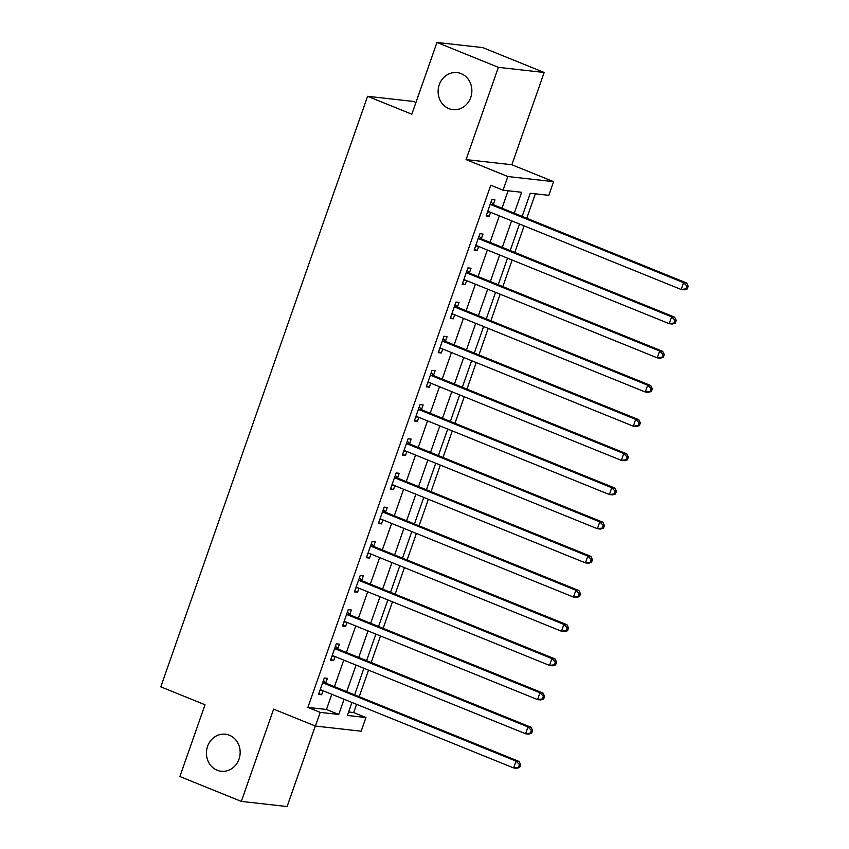 <?xml version="1.0" encoding="UTF-8"?>
<svg xmlns="http://www.w3.org/2000/svg" width="849" height="849" viewBox="0 0 849 849"><rect width="100%" height="100%" fill="white"/><g stroke="black" fill="none" stroke-linecap="round" stroke-linejoin="round"><path stroke-width="1.27" d="M229.421 735.245A18.646 16.853 96.4 0 1 239.651 756.894A18.646 16.853 96.4 0 1 221.207 771.263A18.646 16.853 96.4 0 1 217.164 770.234A18.646 16.853 96.4 0 1 206.933 748.585A18.646 16.853 96.4 0 1 225.378 734.215A18.646 16.853 96.4 0 1 229.421 735.245M461.113 73.619A18.646 16.853 96.4 0 1 471.354 95.279A18.646 16.853 96.4 0 1 452.91 109.638A18.646 16.853 96.4 0 1 448.856 108.608A18.646 16.853 96.4 0 1 438.625 86.959A18.646 16.853 96.4 0 1 457.07 72.59A18.646 16.853 96.4 0 1 461.113 73.619M348.621 711.982L353.672 712.555L365.961 717.532L361.175 731.201L315.404 726.054L320.19 712.385L338.751 714.465L344.068 699.268M415.936 102.485L413.367 101.445L367.596 96.298L160.79 686.841L205.023 704.755L179.892 776.527L241.318 801.403L287.089 806.55L315.297 726.012M367.596 96.298L411.829 114.212L436.959 42.45L482.731 47.597L544.156 72.473L498.384 67.336L466.08 159.601L507.851 176.528L553.612 181.665L548.825 195.334L530.275 193.254L522.177 216.378M466.08 159.601L511.841 164.748L544.156 72.473M511.841 164.748L553.612 181.665M353.672 712.555L356.559 704.32M359.233 696.689L368.53 670.148M371.193 662.517L380.49 635.975M383.164 628.345L392.461 601.792M395.135 594.173L404.432 567.62M407.096 559.99L416.392 533.448M419.066 525.818L428.363 499.276M431.037 491.645L440.334 465.103M443.008 457.473L452.305 430.921M454.968 423.301L464.265 396.748M466.939 389.118L476.236 362.576M478.91 354.946L488.207 328.404M490.871 320.773L500.167 294.221M502.841 286.601L512.138 260.049M514.812 252.418L524.109 225.876M526.783 218.246L535.337 193.816M436.959 42.45L498.384 67.336M514.292 213.195L521.615 192.277L503.064 190.197L490.775 185.22L307.9 707.408L326.462 709.488L331.789 694.291M334.453 686.661L343.749 660.108M346.424 652.488L355.72 625.936M358.395 618.305L367.691 591.764M370.355 584.133L379.652 557.591M382.326 549.961L391.622 523.419M394.297 515.789L403.593 489.236M406.268 481.616L415.564 455.064M418.228 447.434L427.525 420.892M430.199 413.261L439.495 386.719M442.17 379.089L451.466 352.537M454.13 344.917L463.427 318.364M466.101 310.734L475.398 284.192M478.072 276.562L487.368 250.02M490.043 242.389L499.339 215.837M502.003 208.217L508.116 190.76M493.396 204.344L494.956 199.897L491.858 199.547L486.116 215.954L489.215 216.304L490.605 212.303M481.425 238.516L482.985 234.069L479.897 233.719L474.145 250.126L477.244 250.476L478.645 246.486M469.465 272.688L471.015 268.242L467.926 267.891L462.185 284.298L465.273 284.648L466.674 280.658M457.494 306.871L459.054 302.414L455.955 302.074L450.214 318.471L453.302 318.821L454.703 314.83M445.523 341.043L447.083 336.597L443.995 336.246L438.243 352.653L441.342 352.993L442.732 349.003M433.563 375.216L435.113 370.769L432.024 370.419L426.283 386.826L429.371 387.176L430.772 383.186M421.592 409.388L423.152 404.941L420.053 404.591L414.312 420.998L417.4 421.348L418.801 417.358M409.621 443.56L411.181 439.113L408.082 438.774L402.341 455.17L405.44 455.52L406.83 451.53M397.65 477.743L399.21 473.296L396.122 472.946L390.37 489.353L393.469 489.693L394.87 485.702M385.69 511.915L387.24 507.469L384.151 507.118L378.41 523.525L381.498 523.875L382.899 519.875M373.719 546.087L375.279 541.641L372.18 541.291L366.439 557.697L369.527 558.048L370.928 554.057M361.748 580.26L363.308 575.813L360.22 575.473L354.468 591.87L357.567 592.22L358.957 588.23M349.788 614.443L351.337 609.996L348.249 609.646L342.508 626.053L345.596 626.392L346.997 622.402M337.817 648.615L339.377 644.168L336.278 643.818L330.537 660.225L333.625 660.575L335.026 656.574M325.846 682.787L327.406 678.34L324.318 677.99L318.566 694.397L321.665 694.747L323.055 690.757M315.404 726.054L273.633 709.138L241.318 801.403M307.9 707.408L320.19 712.385M503.064 190.197L507.851 176.528M351.953 702.452L347.411 715.442L365.961 717.532M519.503 224.009L510.207 250.561M507.532 258.181L498.236 284.733M495.572 292.364L486.275 318.906M483.601 326.536L474.304 353.078M471.63 360.708L462.334 387.261M459.659 394.881L450.363 421.433M447.699 429.063L438.402 455.605M435.728 463.236L426.431 489.777M423.757 497.408L414.461 523.96M411.797 531.58L402.5 558.133M399.826 565.752L390.529 592.305M387.855 599.935L378.558 626.477M375.884 634.107L366.588 660.649M363.924 668.28L354.627 694.832M346.742 691.638L356.039 665.085M358.713 657.466L368.01 630.913M370.673 623.283L379.97 596.741M382.644 589.11L391.941 562.569M394.615 554.938L403.912 528.386M406.586 520.766L415.883 494.214M418.546 486.583L427.843 460.041M430.517 452.411L439.814 425.869M442.488 418.239L451.785 391.686M454.448 384.066L463.745 357.514M466.419 349.894L475.716 323.342M478.39 315.711L487.687 289.169M490.361 281.539L499.658 254.997M502.321 247.367L511.618 220.814M326.462 709.488L338.751 714.465M486.392 215.158L489.215 216.304M474.432 249.33L477.244 250.476M462.461 283.513L465.273 284.648M450.49 317.685L453.302 318.821M438.519 351.857L441.342 352.993M426.559 386.03L429.371 387.176M414.588 420.202L417.4 421.348M402.617 454.385L405.44 455.52M390.657 488.557L393.469 489.693M378.686 522.729L381.498 523.875M366.715 556.902L369.527 558.048M354.744 591.084L357.567 592.22M342.784 625.257L345.596 626.392M330.813 659.429L333.625 660.575M318.842 693.601L321.665 694.747M687.244 288.978L688.21 286.251L686.968 286.113L686.013 288.84L687.244 288.978L684.262 289.838L681.174 289.498L489.024 211.666A2.908 2.632 -83.6 0 0 488.037 211.486L487.676 211.507M686.013 288.84L681.174 289.498L683.562 282.664L686.661 283.004L494.511 205.182A2.908 2.632 -83.6 0 1 493.662 204.609L491.019 201.945M490.308 203.993L490.563 204.259A2.908 2.632 -83.6 0 0 491.412 204.832L683.562 282.664L686.968 286.113M489.586 211.9L487.506 211.974M688.21 286.251L686.661 283.004M675.284 323.161L676.239 320.423L674.997 320.285L674.042 323.013L675.284 323.161L672.291 324.021L669.203 323.671L477.053 245.839A2.908 2.632 -83.6 0 0 476.066 245.669L475.705 245.679M674.042 323.013L669.203 323.671L671.601 316.836L674.69 317.186L482.54 239.354A2.908 2.632 -83.6 0 1 481.691 238.781L479.059 236.118M478.337 238.166L478.603 238.431A2.908 2.632 -83.6 0 0 479.452 239.004L671.601 316.836L674.997 320.285M477.626 246.072L475.546 246.146M676.239 320.423L674.69 317.186M663.313 357.333L664.268 354.595L663.037 354.457L662.071 357.196L663.313 357.333L660.331 358.193L657.232 357.843L465.082 280.011A2.908 2.632 -83.6 0 0 464.095 279.841L463.734 279.852M662.071 357.196L657.232 357.843L659.631 351.008L662.719 351.359L470.569 273.527A2.908 2.632 -83.6 0 1 469.72 272.954L467.088 270.29M466.366 272.349L466.632 272.614A2.908 2.632 -83.6 0 0 467.481 273.176L659.631 351.008L663.037 354.457M465.655 280.244L463.575 280.319M664.268 354.595L662.719 351.359M651.342 391.506L652.308 388.768L651.066 388.63L650.111 391.368L651.342 391.506L648.36 392.365L645.272 392.015L453.122 314.183A2.908 2.632 -83.6 0 0 452.135 314.013L451.774 314.024M650.111 391.368L645.272 392.015L647.66 385.181L650.759 385.531L458.609 307.699A2.908 2.632 -83.6 0 1 457.76 307.136L455.117 304.462M454.406 306.521L454.661 306.786A2.908 2.632 -83.6 0 0 455.51 307.349L647.66 385.181L651.066 388.63M453.684 314.417L451.604 314.491M652.308 388.768L650.759 385.531M639.382 425.678L640.337 422.951L639.095 422.802L638.14 425.54L639.382 425.678L636.389 426.538L633.301 426.198L441.151 348.366A2.908 2.632 -83.6 0 0 440.164 348.186L439.803 348.207M638.14 425.54L633.301 426.198L635.699 419.364L638.788 419.703L446.638 341.871A2.908 2.632 -83.6 0 1 445.789 341.309L443.157 338.645M442.435 340.693L442.7 340.958A2.908 2.632 -83.6 0 0 443.539 341.531L635.699 419.364L639.095 422.802M441.724 348.589L439.644 348.674M640.337 422.951L638.788 419.703M627.411 459.85L628.366 457.123L627.135 456.985L626.169 459.712L627.411 459.85L624.429 460.72L621.33 460.37L429.18 382.538A2.908 2.632 -83.6 0 0 428.193 382.368L427.832 382.379M626.169 459.712L621.33 460.37L623.728 453.536L626.817 453.886L434.667 376.054A2.908 2.632 -83.6 0 1 433.818 375.481L431.186 372.817M430.464 374.865L430.73 375.131A2.908 2.632 -83.6 0 0 431.579 375.704L623.728 453.536L627.135 456.985M429.753 382.772L427.673 382.846M628.366 457.123L626.817 453.886M615.44 494.033L616.395 491.295L615.164 491.157L614.209 493.895L615.44 494.033L612.458 494.893L609.37 494.543L417.22 416.71A2.908 2.632 -83.6 0 0 416.233 416.541L415.872 416.551M614.209 493.895L609.37 494.543L611.758 487.708L614.846 488.058L422.696 410.226A2.908 2.632 -83.6 0 1 421.857 409.653L419.215 406.989M418.493 409.038L418.759 409.314A2.908 2.632 -83.6 0 0 419.608 409.876L611.758 487.708L615.164 491.157M417.782 416.944L415.702 417.018M616.395 491.295L614.846 488.058M603.469 528.205L604.435 525.467L603.193 525.329L602.238 528.067L603.469 528.205L600.487 529.065L597.399 528.715L405.249 450.883A2.908 2.632 -83.6 0 0 404.262 450.713L403.901 450.723M602.238 528.067L597.399 528.715L599.787 521.88L602.886 522.231L410.736 444.398A2.908 2.632 -83.6 0 1 409.887 443.825L407.244 441.162M406.533 443.22L406.788 443.486A2.908 2.632 -83.6 0 0 407.637 444.048L599.787 521.88L603.193 525.329M405.811 451.116L403.731 451.19M604.435 525.467L602.886 522.231M591.509 562.378L592.464 559.65L591.222 559.502L590.267 562.24L591.509 562.378L588.527 563.237L585.428 562.887L393.278 485.066A2.908 2.632 -83.6 0 0 392.291 484.885L391.93 484.906M590.267 562.24L585.428 562.887L587.826 556.053L590.915 556.403L398.765 478.571A2.908 2.632 -83.6 0 1 397.916 478.008L395.284 475.344M394.562 477.393L394.827 477.658A2.908 2.632 -83.6 0 0 395.676 478.231L587.826 556.053L591.222 559.502M393.851 485.288L391.771 485.373M592.464 559.65L590.915 556.403M579.538 596.55L580.493 593.822L579.262 593.684L578.296 596.412L579.538 596.55L576.556 597.409L573.457 597.07L381.307 519.238A2.908 2.632 -83.6 0 0 380.32 519.057L379.97 519.079M578.296 596.412L573.457 597.07L575.855 590.235L578.944 590.575L386.794 512.754A2.908 2.632 -83.6 0 1 385.945 512.18L383.313 509.517M382.591 511.565L382.857 511.83A2.908 2.632 -83.6 0 0 383.706 512.403L575.855 590.235L579.262 593.684M381.88 519.471L379.8 519.546M580.493 593.822L578.944 590.575M567.567 630.733L568.533 627.995L567.291 627.857L566.336 630.584L567.567 630.733L564.585 631.592L561.497 631.242L369.347 553.41A2.908 2.632 -83.6 0 0 368.36 553.24L367.999 553.251M566.336 630.584L561.497 631.242L563.885 624.408L566.983 624.758L374.834 546.926A2.908 2.632 -83.6 0 1 373.984 546.353L371.342 543.689M370.631 545.737L370.886 546.003A2.908 2.632 -83.6 0 0 371.735 546.576L563.885 624.408L567.291 627.857M369.909 553.644L367.829 553.718M568.533 627.995L566.983 624.758M555.607 664.905L556.562 662.167L555.32 662.029L554.365 664.767L555.607 664.905L552.614 665.765L549.526 665.414L357.376 587.582A2.908 2.632 -83.6 0 0 356.389 587.412L356.028 587.423M554.365 664.767L549.526 665.414L551.924 658.58L555.013 658.93L362.863 581.098A2.908 2.632 -83.6 0 1 362.014 580.525L359.382 577.861M358.66 579.92L358.925 580.185A2.908 2.632 -83.6 0 0 359.774 580.748L551.924 658.58L555.32 662.029M357.949 587.816L355.869 587.89M556.562 662.167L555.013 658.93M543.636 699.077L544.591 696.339L543.36 696.201L542.394 698.939L543.636 699.077L540.654 699.937L537.555 699.587L345.405 621.765A2.908 2.632 -83.6 0 0 344.418 621.585L344.057 621.595M542.394 698.939L537.555 699.587L539.953 692.752L543.042 693.102L350.892 615.27A2.908 2.632 -83.6 0 1 350.043 614.708L347.411 612.033M346.689 614.092L346.954 614.358A2.908 2.632 -83.6 0 0 347.803 614.931L539.953 692.752L543.36 696.201M345.978 621.988L343.898 622.073M544.591 696.339L543.042 693.102M531.665 733.249L532.62 730.522L531.389 730.384L530.434 733.111L531.665 733.249L528.683 734.109L525.595 733.769L333.445 655.937A2.908 2.632 -83.6 0 0 332.458 655.757L332.097 655.778M530.434 733.111L525.595 733.769L527.982 726.935L531.081 727.275L338.931 649.453A2.908 2.632 -83.6 0 1 338.082 648.88L335.44 646.216M334.718 648.265L334.984 648.53A2.908 2.632 -83.6 0 0 335.833 649.103L527.982 726.935L531.389 730.384M334.007 656.171L331.927 656.245M532.62 730.522L531.081 727.275M519.705 767.432L520.66 764.694L519.418 764.556L518.463 767.284L519.705 767.432L516.712 768.292L513.624 767.942L321.474 690.11A2.908 2.632 -83.6 0 0 320.487 689.94L320.126 689.95M518.463 767.284L513.624 767.942L516.012 761.107L519.11 761.457L326.961 683.625A2.908 2.632 -83.6 0 1 326.112 683.052L323.48 680.389M322.758 682.437L323.013 682.702A2.908 2.632 -83.6 0 0 323.862 683.275L516.012 761.107L519.418 764.556M322.036 690.343L319.967 690.417M520.66 764.694L519.11 761.457M490.563 204.259L493.662 204.609M491.412 204.832L494.511 205.182M488.037 211.486L488.737 211.571M478.603 238.431L481.691 238.781M479.452 239.004L482.54 239.354M476.066 245.669L476.767 245.743M466.632 272.614L469.72 272.954M467.481 273.176L470.569 273.527M464.095 279.841L464.806 279.915M454.661 306.786L457.76 307.136M455.51 307.349L458.609 307.699M452.135 314.013L452.835 314.098M442.7 340.958L445.789 341.309M443.539 341.531L446.638 341.871M440.164 348.186L440.864 348.27M430.73 375.131L433.818 375.481M431.579 375.704L434.667 376.054M428.193 382.368L428.904 382.443M418.759 409.314L421.857 409.653M419.608 409.876L422.696 410.226M416.233 416.541L416.933 416.615M406.788 443.486L409.887 443.825M407.637 444.048L410.736 444.398M404.262 450.713L404.962 450.787M394.827 477.658L397.916 478.008M395.676 478.231L398.765 478.571M392.291 484.885L392.991 484.97M382.857 511.83L385.945 512.18M383.706 512.403L386.794 512.754M380.32 519.057L381.031 519.142M370.886 546.003L373.984 546.353M371.735 546.576L374.834 546.926M368.36 553.24L369.06 553.315M358.925 580.185L362.014 580.525M359.774 580.748L362.863 581.098M356.389 587.412L357.089 587.487M346.954 614.358L350.043 614.708M347.803 614.931L350.892 615.27M344.418 621.585L345.129 621.67M334.984 648.53L338.082 648.88M335.833 649.103L338.931 649.453M332.458 655.757L333.158 655.842M323.013 682.702L326.112 683.052M323.862 683.275L326.961 683.625M320.487 689.94L321.187 690.014"/></g></svg>
